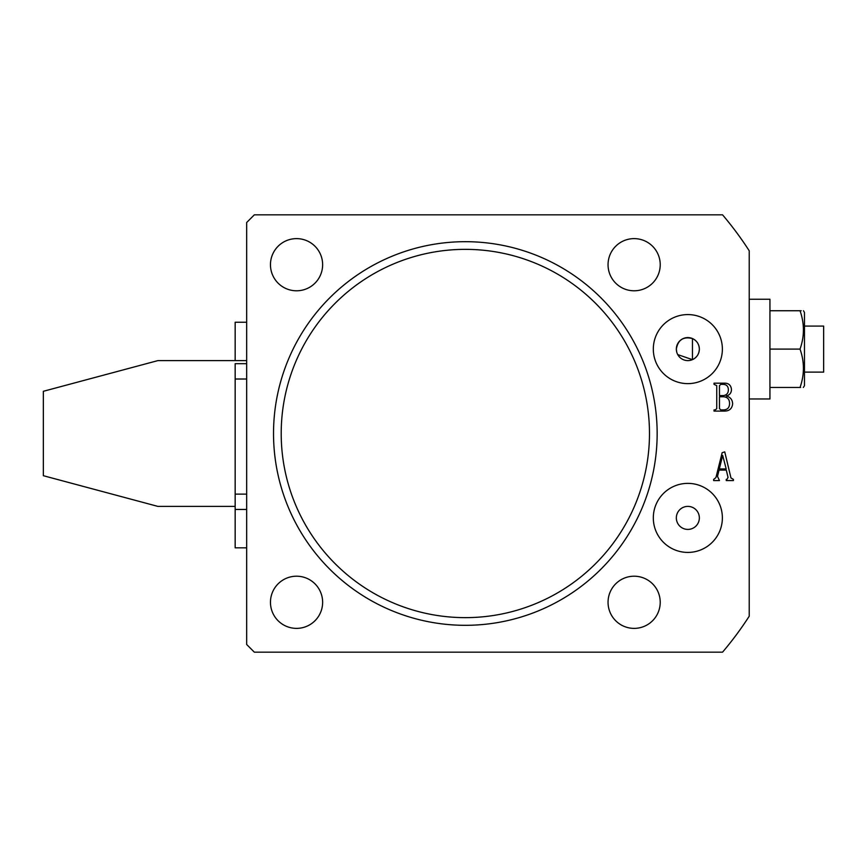 <?xml version="1.0" encoding="UTF-8"?>
<svg xmlns="http://www.w3.org/2000/svg" width="867" height="867" viewBox="0 0 867 867"><rect width="100%" height="100%" fill="white"/><g stroke="black" fill="none" stroke-linecap="round" stroke-linejoin="round"><path stroke-width="1.3" d="M692.451 359.653L692.451 338.553C696.819 340.655 699.116 344.177 699.355 349.098C699.116 354.029 696.819 357.54 692.451 359.653L677.723 354.592M676.693 351.948L676.336 349.098A11.509 11.509 0 0 0 687.845 360.607A11.509 11.509 0 0 0 699.355 349.098A11.509 11.509 0 0 0 687.845 337.588A11.509 11.509 0 0 0 676.336 349.098C677.929 339.853 683.304 336.331 692.451 338.553M660.221 264.706A26.086 26.086 0 0 1 634.135 290.792A26.086 26.086 0 0 1 608.049 264.706A26.086 26.086 0 0 1 634.135 238.62A26.086 26.086 0 0 1 660.221 264.706M322.632 264.706A26.086 26.086 0 0 1 296.547 290.792A26.086 26.086 0 0 1 270.461 264.706A26.086 26.086 0 0 1 296.547 238.62A26.086 26.086 0 0 1 322.632 264.706M322.632 602.294A26.086 26.086 0 0 1 296.547 628.38A26.086 26.086 0 0 1 270.461 602.294A26.086 26.086 0 0 1 296.547 576.208A26.086 26.086 0 0 1 322.632 602.294M660.221 602.294A26.086 26.086 0 0 1 634.135 628.38A26.086 26.086 0 0 1 608.049 602.294A26.086 26.086 0 0 1 634.135 576.208A26.086 26.086 0 0 1 660.221 602.294M653.317 349.098A34.528 34.528 0 0 0 687.845 383.626A34.528 34.528 0 0 0 722.374 349.098A34.528 34.528 0 0 0 687.845 314.58A34.528 34.528 0 0 0 653.317 349.098M653.317 517.902A34.528 34.528 0 0 0 687.845 552.42A34.528 34.528 0 0 0 722.374 517.902A34.528 34.528 0 0 0 687.845 483.374A34.528 34.528 0 0 0 653.317 517.902M676.336 517.902A11.509 11.509 0 0 0 687.845 529.412A11.509 11.509 0 0 0 699.355 517.902A11.509 11.509 0 0 0 687.845 506.393A11.509 11.509 0 0 0 676.336 517.902M649.481 433.5A184.14 184.14 0 0 0 465.341 249.36A184.14 184.14 0 0 0 281.201 433.5A184.14 184.14 0 0 0 465.341 617.64A184.14 184.14 0 0 0 649.481 433.5M273.528 433.5A191.813 191.813 0 0 1 465.341 241.687A191.813 191.813 0 0 1 657.153 433.5A191.813 191.813 0 0 1 465.341 625.313A191.813 191.813 0 0 1 273.528 433.5M732.637 403.935C732.03 408.736 729.234 411.121 724.227 411.088L714.029 411.088L714.029 409.928L715.308 409.928L716.738 408.639L716.738 385.631L714.029 384.341L714.029 383.181L723.663 383.181C728.443 382.911 731.044 385.046 731.477 389.576C731.369 392.935 729.646 395.07 726.308 395.97C730.393 397.086 732.496 399.741 732.637 403.935M246.672 644.495L246.672 222.505L254.345 214.832L722.547 214.832A337.588 337.588 0 0 1 749.229 250.801L749.229 616.199A337.588 337.588 0 0 1 722.547 652.168L254.345 652.168L246.672 644.495M726.904 479.408L728.052 477.435L726.297 470.098L719.057 470.098L717.497 476.395L719.458 480.567L713.639 480.567L713.639 479.408L715.925 477.619L722.146 452.693L724.747 451.88L730.957 477.912L733.406 479.408L733.406 480.567L726.253 480.567L726.253 479.408L726.904 479.408M720.9 409.928L723.772 409.928C727.597 409.614 729.515 407.501 729.537 403.578C729.581 399.199 727.446 396.923 723.132 396.75L719.458 396.75L719.458 408.66L720.9 409.928M723.522 395.58C726.795 395.027 728.41 393.044 728.367 389.641C728.226 386.118 726.351 384.352 722.742 384.341L720.856 384.341L719.458 385.631L719.458 395.58L723.522 395.58M726.188 468.939L722.677 455.392L719.328 468.939L726.188 468.939M804.468 326.079L823.65 326.079L823.65 372.116L804.468 372.116M803.308 387.462L804.468 385.728L804.468 312.478L803.471 310.744M801.195 310.744L800.035 310.744C804.543 310.744 804.543 310.744 800.035 310.744L769.939 310.744M800.642 387.462L800.035 387.462C804.543 387.462 804.543 387.462 800.035 387.462C804.533 374.707 804.533 361.918 800.035 349.098C804.533 336.342 804.533 323.554 800.035 310.744M749.229 299.234L769.939 299.234L769.939 398.972L749.229 398.972M800.035 387.462L769.939 387.462M800.035 349.098L769.939 349.098M246.672 547.825L235.163 547.825L235.163 363.685L246.672 363.685M246.672 322.253L235.163 322.253L235.163 360.607L157.892 360.607L43.35 391.299L43.35 475.701L157.892 506.393L235.163 506.393M235.163 360.607L246.672 360.607M246.672 379.02L235.163 379.02M235.163 494.114L246.672 494.114M246.672 509.46L235.163 509.46"/></g></svg>
